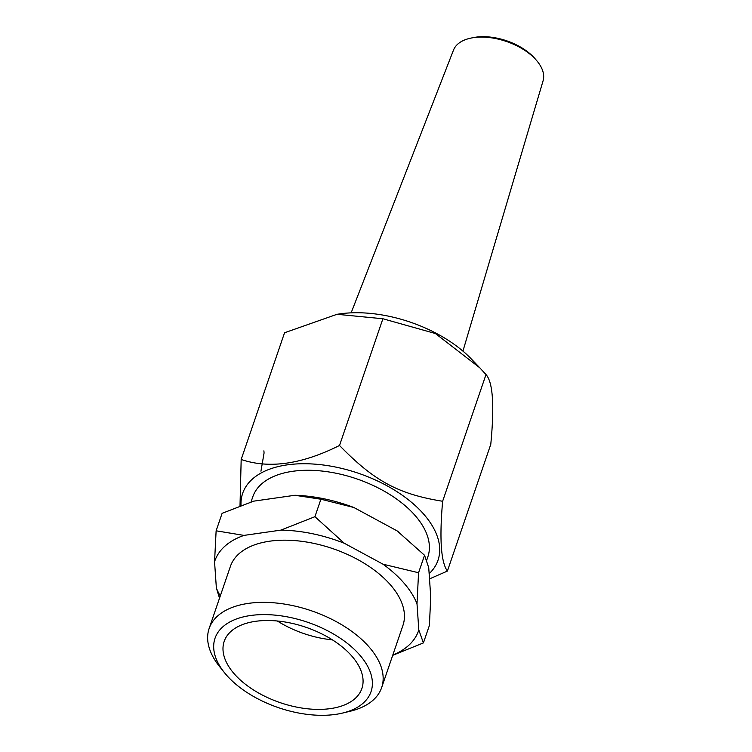 <?xml version="1.0" encoding="UTF-8"?>
<svg xmlns="http://www.w3.org/2000/svg" width="752" height="752" viewBox="0 0 752 752"><rect width="100%" height="100%" fill="white"/><g stroke="black" fill="none" stroke-linecap="round" stroke-linejoin="round"><path stroke-width="1.13" d="M260.944 471.194L264.037 453.183M264.037 452.516L263.886 450.833M240.01 505.814L241.176 459.472C269.094 469.004 301.872 464.332 339.519 445.466C374.082 480.998 398.334 494.13 442.627 501.264C439.356 538.742 440.935 562.007 447.393 571.078L429.495 578.908M447.393 571.078L490.774 444.366C494.515 405.544 492.927 382.27 486.008 374.552L479.682 367.709L435.37 333.512L382.9 318.754L337.028 314.298L284.557 332.76L241.176 459.472M337.028 314.298L339.415 313.951A101.623 55.62 18.9 0 1 471.523 359.174L479.682 367.709M392.798 655.058A107.668 58.929 -161.1 0 0 418.808 629.96L423.414 642.913L429.401 625.438L430.746 596.938L428.725 567.666L424.551 555.277L397.112 530.884A108.26 59.248 18.9 0 1 398.344 531.824A108.26 59.248 18.9 0 1 398.438 531.89M294.878 495.277A108.26 59.248 18.9 0 1 353.863 507.497L320.907 499.215L294.878 495.277L253.659 501.161L222.113 513.334L216.125 530.809L243.977 535.396A107.668 58.929 -161.1 0 0 214.555 561.791L216.125 530.809M344.284 543.254A107.668 58.929 -161.1 0 0 280.91 530.122L314.928 516.69L344.284 543.254L383.031 564.207L418.563 572.742L417.003 603.724A107.668 58.929 -161.1 0 0 383.031 564.207M423.414 642.913L392.704 655.33M219.518 598.197L216.369 588.017A107.668 58.929 -161.1 0 0 220.27 595.988M429.138 573.71A103.24 56.503 -161.1 0 0 424.26 514.791A103.24 56.503 -161.1 0 0 311.281 463.918A103.24 56.503 -161.1 0 0 241.007 505.438M486.008 374.552L442.627 501.264M342.489 713.084L350.084 711.27A91.18 49.905 -161.1 0 0 381.659 687.582A91.18 49.905 -161.1 0 0 311.563 610.84A91.18 49.905 -161.1 0 0 209.131 628.512A91.18 49.905 -161.1 0 0 219.565 666.582L224.463 672.673A82.457 45.129 18.9 0 1 249.805 615.625A82.457 45.129 18.9 0 1 357.426 652.473A82.457 45.129 18.9 0 1 342.489 713.084A82.457 45.129 18.9 0 1 335.533 714.4A82.457 45.129 18.9 0 1 224.463 672.673M209.131 628.512L230.422 566.341A91.18 49.905 18.9 0 1 332.854 548.659A91.18 49.905 18.9 0 1 402.95 625.41L381.659 687.582M330.542 708.591A72.775 39.828 18.9 0 1 253.744 690.11A72.775 39.828 18.9 0 1 224.181 641.39A72.775 39.828 18.9 0 1 305.932 627.281A72.775 39.828 18.9 0 1 361.881 688.531A72.775 39.828 18.9 0 1 330.542 708.591M277.347 620.992A72.775 39.828 -161.1 0 0 332.365 639.839M214.555 561.791L216.369 588.017M418.808 629.96L417.003 603.724M280.91 530.122L243.977 535.396M353.863 507.497L397.112 530.884M320.907 499.215L314.928 516.69M424.551 555.277L418.563 572.742M251.036 501.969L252.794 496.818A92.534 50.647 18.9 0 1 356.739 478.874A92.534 50.647 18.9 0 1 427.879 556.762L426.694 560.221M382.9 318.754L339.519 445.466M351.137 312.851L453.494 50.121A47.357 25.925 18.9 0 1 464.952 39.847A47.357 25.925 18.9 0 1 471.062 38.07L473.365 37.6A44.584 24.402 18.9 0 1 535.057 58.722L536.59 60.508A47.357 25.925 18.9 0 1 543.085 80.793L462.931 351.118M471.062 38.07A47.357 25.925 18.9 0 1 536.59 60.508"/></g></svg>
